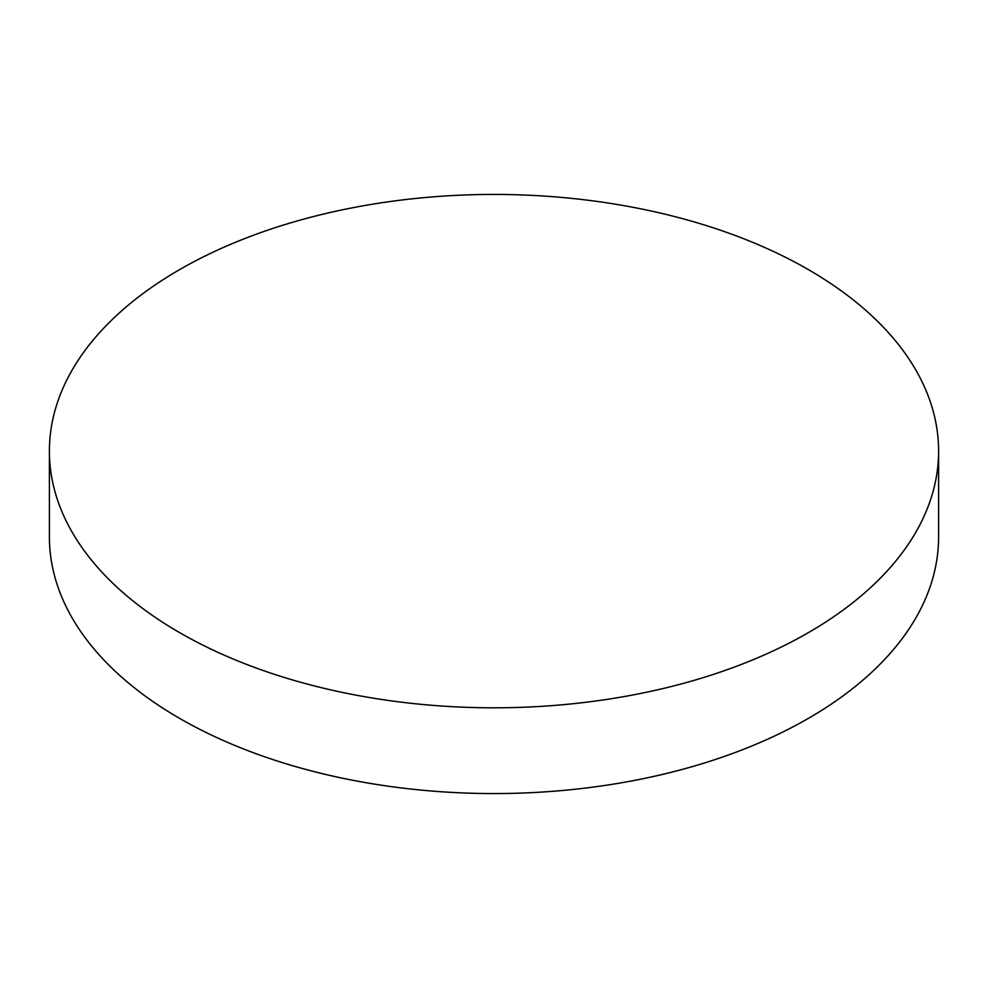 <?xml version="1.0" encoding="UTF-8"?>
<svg xmlns="http://www.w3.org/2000/svg" width="988" height="988" viewBox="0 0 988 988"><rect width="100%" height="100%" fill="white"/><g stroke="black" fill="none" stroke-linecap="round" stroke-linejoin="round"><path stroke-width="1.48" d="M179.618 632.629A444.6 256.682 0 0 0 664.146 688.278A444.6 256.682 0 0 0 938.6 451.121A444.6 256.682 0 0 0 808.382 269.613A444.6 256.682 0 0 0 323.854 213.976A444.6 256.682 0 0 0 49.4 451.121A444.6 256.682 0 0 0 179.618 632.629M49.4 451.121L49.4 536.879A444.6 256.682 0 0 0 179.618 718.387A444.6 256.682 0 0 0 664.146 774.024A444.6 256.682 0 0 0 938.6 536.879L938.6 451.121"/></g></svg>
